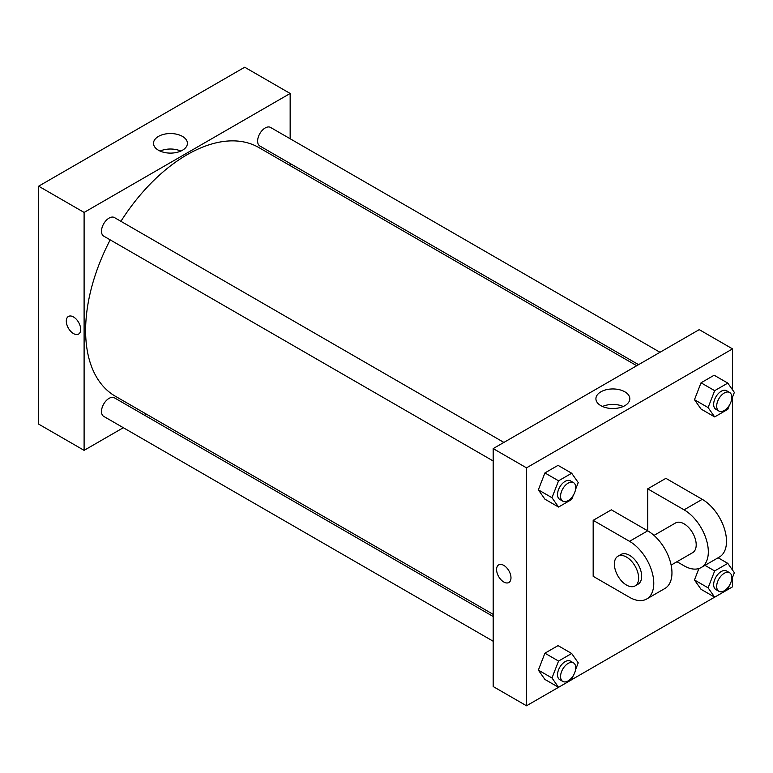 <?xml version="1.0" encoding="UTF-8"?>
<svg xmlns="http://www.w3.org/2000/svg" width="773" height="773" viewBox="0 0 773 773"><rect width="100%" height="100%" fill="white"/><g stroke="black" fill="none" stroke-linecap="round" stroke-linejoin="round"><path stroke-width="1.16" d="M123.322 427.711L84.102 450.359L38.65 424.116L38.65 186.187L244.703 67.222L290.155 93.465L290.155 138.754M146.599 414.28L144.754 415.343M493.174 460.979L103.717 236.123A10.716 6.184 -60 0 1 103.717 223.755A10.716 6.184 -60 0 1 114.423 217.561L503.89 442.417M493.174 641.242L103.717 416.386A10.716 6.184 -60 0 1 103.717 404.018A10.716 6.184 -60 0 1 114.423 397.834L493.174 616.496M290.155 163.499L290.155 165.625M84.102 450.359L84.102 212.43L290.155 93.465M638.575 364.653L259.834 145.991A10.716 6.184 -60 0 1 259.834 133.623A10.716 6.184 -60 0 1 270.54 127.429L660.007 352.285M493.174 614.371L115.351 396.24A143.556 82.885 -60 0 1 110.191 239.862M120.907 221.31A143.556 82.885 -60 0 1 258.907 147.585L636.739 365.726M68.41 316.457A10.175 5.875 -120 0 0 66.855 324.612A10.175 5.875 -120 0 0 73.503 333.578A10.175 5.875 60 0 1 66.845 324.612A10.175 5.875 60 0 1 68.41 316.457A10.175 5.875 60 0 1 78.585 322.331A10.175 5.875 60 0 1 78.585 334.081A10.175 5.875 60 0 1 73.493 333.578A10.175 5.875 -120 0 0 78.585 334.081M84.102 212.43L38.65 186.187M182.447 136.406A16.948 9.788 180 0 1 187.414 143.324A16.948 9.788 180 0 1 170.466 153.112A16.948 9.788 180 0 1 153.508 143.324A16.948 9.788 180 0 1 163.973 134.28A16.948 9.788 180 0 1 182.447 136.406M180.834 151.064A16.948 9.788 0 0 0 160.088 151.064M573.257 675.65L571.672 679.738L526.51 705.778L493.174 686.53L493.174 448.601L699.227 329.636L732.562 348.884L732.562 389.882M573.257 495.387L571.672 499.474L558.55 507.049L551.99 497.715L558.55 480.806L571.672 473.231L578.233 482.565L575.537 489.502M573.498 482.613L570.474 480.854A10.716 6.184 120 0 0 562.213 483.724A10.716 6.184 120 0 0 557.536 494.507A10.716 6.184 120 0 0 559.758 499.416L562.792 501.165A10.716 6.184 120 0 0 573.498 494.981A10.716 6.184 120 0 0 573.498 482.613A10.716 6.184 120 0 0 565.247 485.483A10.716 6.184 120 0 0 560.57 496.256A10.716 6.184 120 0 0 562.792 501.165M558.55 507.049L544.917 499.174L538.356 489.84L544.917 472.931L558.038 465.356L571.672 473.231M551.99 497.715L538.356 489.84L544.917 472.931L558.038 465.356M558.55 480.806L544.917 472.931M729.374 405.255L727.789 409.342L714.667 416.918L708.107 407.584L714.667 390.674L727.789 383.099L734.35 392.433L731.654 399.37M729.615 392.471L726.581 390.723A10.716 6.184 120 0 0 718.33 393.592A10.716 6.184 120 0 0 713.653 404.376A10.716 6.184 120 0 0 715.875 409.284L718.9 411.033A10.716 6.184 120 0 0 729.615 404.849A10.716 6.184 120 0 0 729.615 392.471A10.716 6.184 120 0 0 721.364 395.351A10.716 6.184 120 0 0 716.687 406.125A10.716 6.184 120 0 0 718.9 411.033M714.667 416.918L701.034 409.043L694.473 399.709L701.034 382.799L714.155 375.224L727.789 383.099M708.107 407.584L694.473 399.709L701.034 382.799L714.155 375.224M714.667 390.674L701.034 382.799M551.99 677.979L538.356 670.104L544.917 679.438L558.55 687.313L551.99 677.979L558.55 661.07L571.672 653.494L578.233 662.828L575.537 669.776M573.498 662.876L570.474 661.128A10.716 6.184 120 0 0 562.213 663.997A10.716 6.184 120 0 0 557.536 674.781A10.716 6.184 120 0 0 559.758 679.68L562.792 681.428A10.716 6.184 120 0 0 573.498 675.244A10.716 6.184 120 0 0 573.498 662.876A10.716 6.184 120 0 0 565.247 665.746A10.716 6.184 120 0 0 560.57 676.53A10.716 6.184 120 0 0 562.792 681.428M544.917 679.438L538.356 670.104L544.917 653.195L558.038 645.619L571.672 653.494M558.55 661.07L544.917 653.195L558.038 645.619M729.374 585.519L727.789 589.606L714.667 597.181L708.107 587.847L714.667 570.938L727.789 563.362L734.35 572.696L731.654 579.644M729.615 572.745L726.581 570.996A10.716 6.184 120 0 0 718.33 573.866A10.716 6.184 120 0 0 713.653 584.649A10.716 6.184 120 0 0 715.875 589.548L718.9 591.297A10.716 6.184 120 0 0 729.615 585.113A10.716 6.184 120 0 0 729.615 572.745A10.716 6.184 120 0 0 721.364 575.614A10.716 6.184 120 0 0 716.687 586.398A10.716 6.184 120 0 0 718.9 591.297M714.667 597.181L701.034 589.306L694.473 579.972L698.908 568.532L694.473 579.972L708.107 587.847M714.667 570.938L704.986 565.343M727.789 563.362L718.107 557.768M503.783 582.001A10.175 5.875 -120 0 0 508.876 582.504A10.175 5.875 60 0 1 503.783 582.001A10.175 5.875 60 0 1 497.136 573.035A10.175 5.875 60 0 1 498.691 564.879A10.175 5.875 -120 0 0 497.136 573.035A10.175 5.875 -120 0 0 503.783 582.001M498.691 564.879A10.175 5.875 60 0 1 508.876 570.754A10.175 5.875 60 0 1 508.876 582.504M526.51 705.778L526.51 467.849L493.174 448.601L699.227 329.636M493.174 686.53L493.174 448.601M624.855 391.824A16.948 9.788 180 0 1 629.821 398.742A16.948 9.788 180 0 1 612.873 408.531A16.948 9.788 180 0 1 595.915 398.742A16.948 9.788 180 0 1 606.38 389.698A16.948 9.788 180 0 1 624.855 391.824M526.51 467.849L732.562 348.884M623.241 406.482A16.948 9.788 0 0 0 602.496 406.482M732.562 397.042L732.562 570.155M732.562 577.305L732.562 586.813L727.808 589.557M714.639 597.162L571.691 679.689M701.034 589.306L694.473 579.972M701.034 409.043L694.473 399.709M544.917 499.174L538.356 489.84M538.356 670.104L544.917 653.195M593.171 520.335L629.531 541.322A34.283 19.789 60 0 1 651.929 571.537A34.283 19.789 60 0 1 646.672 599.007A34.283 19.789 60 0 1 629.531 597.307L593.171 576.32L593.171 520.335L611.356 509.832L647.716 530.829L647.716 488.845L665.901 478.342L702.261 499.339A34.283 19.789 60 0 1 724.659 529.553A34.283 19.789 60 0 1 719.402 557.024L701.217 567.517A34.283 19.789 60 0 1 684.076 565.817L676.974 561.72M646.672 599.007L664.857 588.514A34.283 19.789 -120 0 0 670.114 561.043A34.283 19.789 -120 0 0 647.716 530.829L629.531 541.322M653.987 535.409L675.505 522.983A17.141 9.894 60 0 1 688.714 527.572A17.141 9.894 60 0 1 696.202 544.83A17.141 9.894 60 0 1 692.647 552.676L671.128 565.092M702.261 499.339L684.076 509.832L647.716 488.845M684.076 509.832A34.283 19.789 60 0 1 706.474 540.047A34.283 19.789 60 0 1 701.217 567.517M617.936 556.222L620.961 554.473A17.141 9.894 60 0 1 634.179 559.063A17.141 9.894 60 0 1 641.658 576.32A17.141 9.894 60 0 1 638.102 584.166L635.077 585.915A17.141 9.894 60 0 1 617.936 576.02A17.141 9.894 60 0 1 617.936 556.222A17.141 9.894 60 0 1 631.145 560.812A17.141 9.894 60 0 1 638.624 578.069A17.141 9.894 60 0 1 635.077 585.915"/></g></svg>
